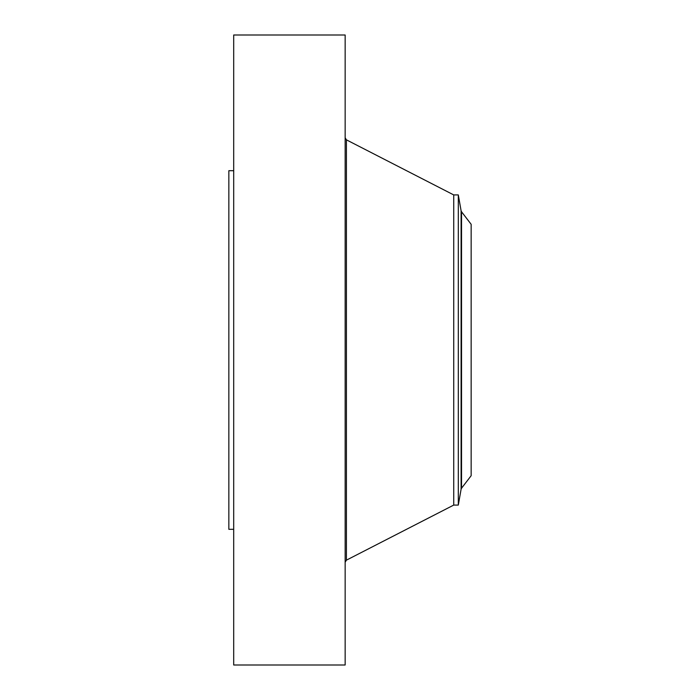 <?xml version="1.0" encoding="UTF-8"?>
<svg xmlns="http://www.w3.org/2000/svg" width="700" height="700" viewBox="0 0 700 700"><rect width="100%" height="100%" fill="white"/><g stroke="black" fill="none" stroke-linecap="round" stroke-linejoin="round"><path stroke-width="1.05" d="M233.695 665L233.695 35L345.152 35L345.152 665L233.695 665M458.308 505.076L458.308 194.924L461.099 210.77L461.099 489.23L458.308 505.076L453.731 505.076L453.731 194.924L346.421 139.843L345.152 137.769M471.153 475.702L471.153 224.297L461.536 211.768L461.536 488.233L471.153 475.702M233.695 529.305L228.848 529.305L228.848 170.695L233.695 170.695M453.731 505.076L346.421 560.157L346.421 139.843M346.421 560.157L345.152 562.231M458.308 194.924L453.731 194.924M461.099 489.23L461.536 488.233M461.099 210.77L461.536 211.768"/></g></svg>
